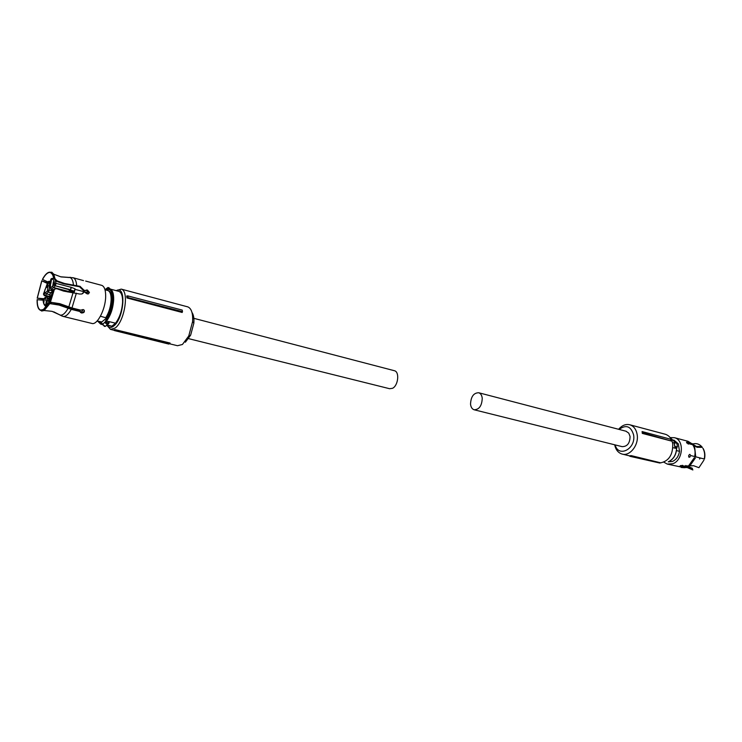 <?xml version="1.0" encoding="UTF-8"?>
<svg xmlns="http://www.w3.org/2000/svg" width="742" height="742" viewBox="0 0 742 742"><rect width="100%" height="100%" fill="white"/><g stroke="black" fill="none" stroke-linecap="round" stroke-linejoin="round"><path stroke-width="1.11" d="M394.225 370.675L394.484 370.74C399.715 371.863 398.241 385.599 392.564 388.289L389.615 388.715L188.663 338.658M128.023 297.616L126.993 297.969L182.161 312.465L182.486 311.649L182.217 310.082L127.782 295.9L128.023 297.616L182.486 311.649M116.225 290.66L121.215 289.111C129.377 290.66 124.702 321.286 115.205 328.001L110.502 329.392L107.275 325.747M187.429 306.771L187.856 306.891C191.492 308.496 193.068 313.412 192.586 321.638L188.746 335.996L182.439 344.474L177.486 345.716L169.76 343.834M127.782 295.9L126.724 296.002L126.993 297.969M114.862 329.569L170.076 343.045L168.786 344.075L114.472 330.589L113.73 329.884L114.862 329.569L115.474 330.32L169.751 343.852M116.244 290.669C126.539 284.576 124.183 318.439 113.665 326.063C111.068 328.057 108.944 327.955 107.293 325.747M185.389 342.201L190.657 335.124L193.857 323.16C194.209 318.374 193.588 314.803 191.993 312.465M115.474 330.32L114.472 330.589M118.544 291.272L118.896 291.365C121.41 292.422 122.653 295.9 122.615 301.808C122.105 310.351 119.75 317.483 115.539 323.206L109.167 321.629L108.981 322.807M110.131 289.046L109.093 288.851M107.034 324.996L111.866 326.183L106.384 325.525M102.572 324.449L105.132 321.907L106.171 322.492L105.281 322.909L105.735 320.498L106.421 321.221L109.167 321.629M109.269 322.028L108.74 323.549L106.171 322.492L109.009 322.816L108.731 323.605M111.866 326.183L115.539 323.206M108.814 290.966L108.814 290.966C111.003 291.884 112.079 294.954 112.023 300.176C111.643 306.965 109.835 312.911 106.588 318.012L101.83 321.935L100.662 321.87M98.129 321.416L101.997 323.308L104.399 326.369L105.373 326.35L108.74 323.549L106.941 324.3L105.281 322.909M100.448 316.231L106.588 318.012M101.83 321.935L97.109 321.017M100.643 321.889L96.998 321.138M101.431 285.262L101.793 285.364C104.455 286.486 105.744 290.252 105.661 296.661C105.522 309.562 97.007 325.701 91.702 323.391L63.144 316.417L52.051 311.343L44.168 310.508L41.691 311.037L40.782 310.416C43.203 310.74 45.791 308.403 48.536 303.404L58.906 304.452L70.935 308.691L79.83 310.917L81.379 312.976C83.967 312.985 84.876 312.011 84.096 310.073L83.15 309.544L80.748 310.156L71.974 307.967L59.805 303.682L49.241 302.003L53.044 289.76L54.481 289.102L50.317 302.476M107.599 290.465L107.905 290.549C110.122 291.476 111.198 294.583 111.142 299.861C110.771 306.52 109.018 312.428 105.865 317.576M60.64 276.803L73.106 277.74M50.734 272.323L52.636 274.772L53.749 278.157C53.266 274.939 52.265 272.991 50.734 272.323L51.829 272.221L53.776 274.215L61.048 276.914L73.245 277.777L83.494 280.597M53.776 274.215L54.982 278.723L57.06 280.884L64.637 283.509L80.034 286.338L84.087 290.261L85.497 290.632L83.614 290.678L79.552 286.764L63.469 283.769L56.559 281.339L53.6 278.296M82.826 293.517L84.022 291.829L87.241 293.906L88.354 293.878L89.43 292.431L87.389 289.983L85.497 290.632M84.022 291.829L81.963 293.971L79.728 294.045L63.599 291.087L56.68 288.666L54.481 289.102M48.536 303.404L59.1 305.073L71.26 309.349L80.034 311.529M47.34 282.85L41.737 280.801L37.202 298.154L44.066 298.729L43.416 299.629L43.889 298.961M37.202 298.154L43.62 299.147M47.08 283.305L41.737 280.801M50.002 272.147L48.462 272.416C46.431 273.306 44.418 275.644 42.424 279.409L47.868 281.96M52.339 274.215L50.113 272.166M50.651 272.629L51.977 273.677M57.06 280.884L56.559 281.339M84.087 290.261L83.614 290.678M85.58 290.502L86.916 290.41L88.957 292.849L88.641 293.758M84.319 310.36C84.096 311.89 83.048 312.558 81.175 312.354L80.034 311.612L81.546 311.955L81.073 312.326M42.925 309.776L40.782 310.416M43.166 300.167L37.119 299.722C36.998 303.951 37.554 307.021 38.797 308.95L40.17 310.212L43.5 309.451M62.142 316.101L53.721 311.816M37.332 298.034L41.793 280.977M42.479 279.586C45.104 274.707 47.618 272.333 50.039 272.462M54.982 278.723L53.749 278.157M53.183 289.621L49.241 302.003M48.48 303.218L43.444 309.488L40.856 310.119M49.612 303.877L44.168 310.508M40.253 309.915C38.13 308.672 37.128 305.24 37.248 299.601M87.037 290.437L87.296 292.561L75.081 289.38L75.035 288.786L71.167 287.312L70.416 289.714L67.874 291.996M87.176 293.888L87.296 292.561M83.187 309.553L81.546 311.955M48.601 303.218L48.666 300.389L47.182 300.835L47.275 299.147L48.768 298.358L48.666 300.389L49.408 300.575M50.771 292.682L48.443 292.088L46.477 293.888L49.89 294.76M49.807 296.512L45.021 295.297L49.807 296.512M74.089 292.747L75.081 289.38M73.393 292.663L70.675 291.736L69.442 292.237M69.934 291.782L71.213 287.785M48.1 298.21L47.423 298.794M45.744 300.538L45.911 297.347L47.405 296.559L47.284 298.915M48.304 303.552L47.052 303.469L47.182 300.835M50.317 282.322L49.324 281.237L48.128 281.617L43.5 293.98L44.956 295.288L45.698 295.019L46.477 293.888L45.383 292.821L47.479 290.883L48.443 292.088L49.195 290.048L52.561 290.91M71.167 287.312L56.04 283.37L54.574 283.769C54.129 280.161 52.923 278.649 50.966 279.215L50.233 287.896M70.675 291.736L71.204 290.428L74.2 291.198L75.035 288.786M74.2 291.198L74.154 292.413L71.167 291.393M71.204 290.428L69.989 290.558M70.416 289.714L55.288 285.791L70.091 290.001M68.524 291.411L53.47 287.516M47.479 290.883L48.082 283.221L50.298 282.98M50.317 286.189L49.399 285.948L49.593 282.136L48.128 282.294L48.082 283.221M46.06 296.995L45.104 298.08L46.727 296.42L49.77 297.152M46.375 300.862L45.689 305.147L46.375 300.862M44.492 298.377L43.815 302.634L44.492 298.377M47.275 283.277L46.579 287.516L47.275 283.277M44.956 289.603L44.26 293.841L44.956 289.603M51.504 279.344L50.808 283.602L51.504 279.344M53.415 281.756L53.916 281.58L52.719 286.041L53.415 281.756M51.94 294.407L52.84 290.753M49.612 300.89L50.623 297.004L51.179 296.865M49.695 298.674L49.547 301.048M50.484 283.481L50.465 288.128L52.589 286.171L53.424 287.506L54.175 287.228L54.973 286.087L53.86 284.993L54.324 284.576L55.288 285.791L56.04 283.37L55.186 279.975M47.952 285.828L49.399 285.948L49.195 290.048L47.729 290.205M474.37 409.834L622.046 446.628C627.259 446.675 629.93 443.28 630.06 436.454L628.762 433.115L625.979 431.223M482.244 398.296C481.883 395.31 480.714 393.464 478.729 392.75C473.637 392.843 470.91 396.645 470.53 404.158C470.892 407.191 472.079 409.055 474.101 409.769C479.174 409.64 481.883 405.818 482.244 398.296M631.294 455.644L629.847 456.293L629.884 455.736L631.294 455.644L660.38 462.748L630.997 456.237M659.796 463.027C668.681 461.413 672.994 455.031 672.734 443.892C671.788 438.847 669.358 435.647 665.444 434.293L664.915 434.144M614.673 444.783C615.693 449.689 618.123 452.768 621.944 454.021C629.773 456.692 639.029 445.005 637.165 434.617C636.256 429.451 633.853 426.186 629.967 424.823C625.84 423.793 622.065 425.287 618.624 429.293M659.777 463.036L629.847 456.293M671.287 441.017L642.303 433.393L642.09 431.556L642.6 432.799L671.287 441.017L670.518 439.199L642.09 431.556M619.106 429.423C626.146 424.341 630.978 426.196 633.622 434.97C636.107 448.854 618.457 458.102 615.155 444.903M642.303 433.393L642.6 432.799M671.074 440.516L670.518 439.199M672.447 442.464L674.2 442.928L675.303 448.251L672.911 447.63M675.851 447.222L675.053 446.897L675.684 446.628L676.954 447.509L675.851 447.222M676.862 443.28L674.701 442.751M676.565 448.418L676.982 447.509M668.254 461.849L672.382 461.468C676.259 459.715 678.633 456.339 679.514 451.349L676.5 450.57M679.514 451.349L678.327 443.864L673.829 440.006M676.889 443.493L678.327 443.864M674.756 443.076L676.268 442.918M663.914 462.22L667.262 464.075L672.744 463.741C683.197 460.383 684.541 439.987 674.524 437.706L670.202 437.585M686.591 467.274L692.861 469.964L692.49 469.046L689.049 467.441L683.985 467.636L681.842 467.006L682.464 466.412L681.703 465.568L682.464 466.412M698.927 467.692L703.926 460.142L698.927 467.692L693.603 465.716L683.401 466.05L682.547 465.345L679.913 466.087L681.815 466.245M704.232 459.001C705.095 454.976 704.64 451.396 702.887 448.261L703.156 448.539C704.872 451.618 705.317 455.124 704.483 459.057L690.626 455.523L689.93 454.41C688.502 455.087 688.242 456.052 689.151 457.313L690.31 456.682M702.294 447.352L697.063 447.268L692.713 444.736L688.706 443.679L688.353 444.106M692.091 443.957L688.029 441.295L692.954 444.365L686.693 442.121L688.251 444.087L688.706 443.679M686.86 466.532L685.831 465.484L686.777 466.532M692.49 469.046L692.861 469.964M682.204 466.532L688.938 466.746L692.379 468.323M681.703 465.568L680.488 465.614M682.742 465.893L682.659 465.382M689.772 456.534L688.882 457.174M689.652 454.401L690.626 455.514M688.075 442.891L687.649 443.419L686.526 442.742M701.617 446.517L701.83 447.027L696.701 447.166M701.951 446.879L701.672 446.573C699.14 443.892 696.117 443.03 692.62 443.994M692.954 444.375L696.432 446.489L701.672 446.573M688.687 443.697L687.649 443.419M107.98 289.055L110.039 289.018C112.524 290.066 113.749 293.554 113.684 299.48C113.127 308.236 110.706 315.48 106.421 321.221L106.06 322.065M105.735 320.498C109.853 314.979 112.181 308.013 112.728 299.592C112.682 292.181 110.855 288.833 107.238 289.547L110.039 289.018L118.896 291.365M102.461 324.152L100.708 324.133L97.907 321.369M106.848 288.23L104.993 289.76M105.485 289.909L106.718 288.851L107.238 289.547M110.363 289.111L108.657 287.544L106.765 288.443M108.62 322.696L109.287 321.861M101.997 323.308L102.479 324.115M102.544 324.681L105.373 326.35L106.189 325.692M73.245 277.777C75.165 278.621 76.305 281.181 76.676 285.457M76.361 293.183L71.974 307.967M71.26 309.349C68.412 314.423 65.704 316.778 63.144 316.417M68.134 277.508L69.479 277.387M70.119 277.554C71.946 278.371 73.041 280.819 73.412 284.909M79.552 286.764L80.034 286.338M73.087 292.645L68.848 306.863M68.143 308.245C65.379 313.161 62.773 315.452 60.297 315.118M59.675 314.905L58.896 314.376M48.759 298.21L49.705 298.451M49.714 298.405L48.712 298.154L49.64 298.572M47.052 303.469L46.69 305.129C44.752 305.611 43.574 304.034 43.166 300.427L43.175 300.992C43.537 304.034 44.539 305.852 46.199 306.446L46.449 306.502M44.956 295.288L49.788 296.874M46.931 296.355L44.344 295.696L43.685 294.379M50.966 279.215L51.81 278.426L53.443 278.352M51.003 303.237L51.486 302.476M47.386 296.41L49.779 297.013M47.006 304.415L47.952 304.183M46.69 305.129L46.867 305.917M44.13 293.971L45.383 292.821M47.868 282.006L43.49 294.147M53.424 287.506L51.096 289.463L53.007 289.946M50.465 288.128L51.43 289.334L53.044 289.751M50.261 287.868L51.096 289.463M50.66 279.938L50.586 280.875M52.33 291.467L50.196 293.415L52.348 291.244M50.521 303.218L49.844 302.263M74.283 291.133L70.453 290.141M50.428 281.524L48.981 281.357M45.104 298.08L43.861 299.221M43.166 300.427L43.416 299.629M54.574 283.769L54.324 284.576M52.589 286.171L53.86 284.993M50.196 293.415L49.705 298.525L49.946 294.101M49.816 302.309L49.714 303.2M676.825 447.667L676.667 448.344C676.25 454.874 673.523 459.354 668.468 461.765L668.375 461.765C673.411 459.344 676.138 454.855 676.565 448.298L675.303 448.251M675.081 442.659L674.255 442.445M675.433 442.603L670.1 437.557L675.508 442.603M675.572 447.343L675.118 447.945M674.2 443.15L674.84 447.166M674.84 442.724L676.834 443.141L677.409 446.777L675.684 446.628M667.763 464.195L683.985 467.636M688.548 465.911L694.336 457.703M694.651 456.553C695.597 451.98 694.957 448.038 692.713 444.736M674.524 437.706L687.528 441.165M682.334 466.57L682.445 467.256M689.856 465.855L695.402 457.972M695.708 456.812L694.614 446.647L693.835 445.395M693.213 444.606L692.147 443.577M683.809 466.931L684.987 466.913M690.579 465.642L692.045 465.874M699.892 457.87L699.585 459.001M192.707 318.03L394.484 370.74M121.215 289.111L187.856 306.891M110.91 329.494L114.147 330.283M193.857 323.16L192.586 321.638M190.657 335.124L188.746 335.996M101.051 324.217L102.507 324.579M110.465 289.13L107.646 287.553M105.002 289.779L107.905 290.549M85.655 281.07L101.793 285.364M68.644 277.471L70.425 277.332M86.304 289.983L85.831 290.4M80.442 312.484L80.238 311.863M46.727 296.42L49.779 296.967M43.463 294.129L44.316 295.687M50.558 281.005L50.391 283.685M51.124 278.816L50.632 279.966M43.129 300.491L43.444 299.434M50.233 293.22L49.918 294.129M44.557 297.978L44.056 298.748M45.012 297.542L45.809 297.217M49.473 301.206L49.677 298.655M626.257 431.288L478.729 392.75M629.865 455.95L622.482 454.141M665.444 434.293L629.967 424.823M684.653 467.71L681.249 467.488M694.234 445.794L693.705 445.256M686.767 467.256L687.259 467.228M693.956 445.302L692.768 444.143M700.049 457.907L699.734 459.048"/></g></svg>
